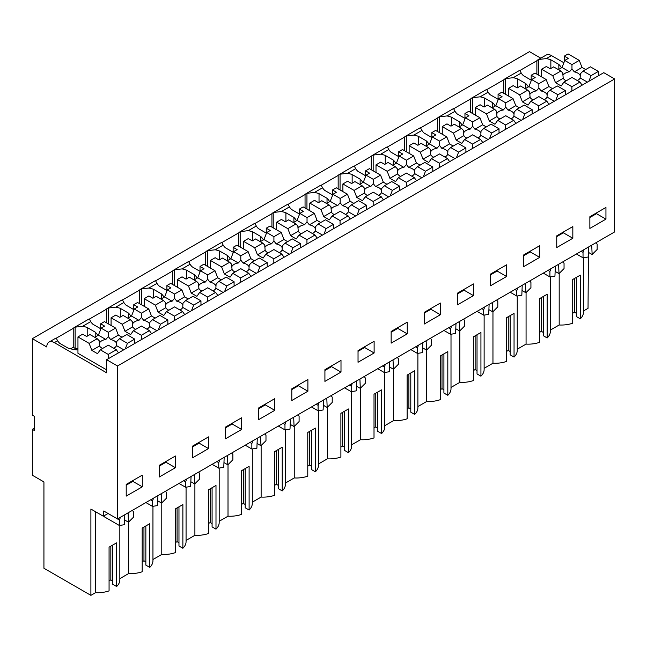 <?xml version="1.0" encoding="UTF-8"?>
<svg xmlns="http://www.w3.org/2000/svg" width="647" height="647" viewBox="0 0 647 647"><rect width="100%" height="100%" fill="white"/><g stroke="black" fill="none" stroke-linecap="round" stroke-linejoin="round"><path stroke-width="0.97" d="M540.787 58.165L529.489 51.647L32.35 338.664L32.35 415.148L34.242 416.239L34.242 430.441L32.35 429.349L34.242 428.257M95.546 511.728L95.546 592.668L90.895 595.353L43.931 568.244L43.931 481.926L32.35 475.238L32.35 429.349M559.186 273.446L559.186 324.988L550.362 330.083M526.068 292.565L526.068 344.107A22.241 12.843 0 0 0 539.598 342.32L539.598 298.615L547.168 294.248L547.168 337.952A22.241 12.843 0 0 0 550.362 331.321L550.362 276.859M547.168 337.952L543.262 335.688L543.262 297.022M543.262 332.412L541.369 331.321L539.598 332.34M526.068 344.107L517.244 349.202M492.957 311.684L492.957 363.226A22.241 12.843 0 0 0 506.48 361.438L506.48 317.734L514.05 313.366L514.05 357.071A22.241 12.843 0 0 0 517.244 350.439L517.244 295.978M514.05 357.071L510.143 354.815L510.143 316.148M510.143 351.531L508.251 350.439L506.48 351.458M492.957 363.226L484.126 368.329M459.839 330.803L459.839 382.345A22.241 12.843 0 0 0 473.361 380.557L473.361 336.852L480.931 332.485L480.931 376.19A22.241 12.843 0 0 0 484.126 369.558L484.126 315.105M480.931 376.19L477.025 373.934L477.025 335.267M477.025 370.658L475.133 369.558L473.361 370.585M459.839 382.345L451.008 387.448M426.721 349.922L426.721 401.472A22.241 12.843 0 0 0 440.243 399.684L440.243 355.979L447.813 351.604L447.813 395.309A22.241 12.843 0 0 0 451.008 388.685L451.008 334.224M447.813 395.309L443.907 393.053L443.907 354.386M443.907 389.777L442.014 388.685L440.243 389.704M426.721 401.472L417.889 406.567M393.602 369.041L393.602 420.59A22.241 12.843 0 0 0 407.133 418.803L407.133 375.098L414.695 370.723L414.695 414.428A22.241 12.843 0 0 0 417.889 407.804L417.889 353.343M414.695 414.428L410.788 412.171L410.788 373.505M410.788 408.896L408.896 407.804L407.133 408.823M393.602 420.59L384.771 425.686M360.484 388.168L360.484 439.709A22.241 12.843 0 0 0 374.015 437.922L374.015 394.217L381.584 389.85L381.584 433.547A22.241 12.843 0 0 0 384.771 426.923L384.771 372.462M381.584 433.547L377.67 431.29L377.67 392.624M377.67 428.015L375.778 426.923L374.015 427.942M360.484 439.709L351.653 444.804M327.366 407.286L327.366 458.828A22.241 12.843 0 0 0 340.896 457.041L340.896 413.336L348.466 408.969L348.466 452.674A22.241 12.843 0 0 0 351.653 446.042L351.653 391.581M348.466 452.674L344.552 450.409L344.552 411.743M344.552 447.134L342.659 446.042L340.896 447.061M327.366 458.828L318.534 463.923M294.248 426.405L294.248 477.947A22.241 12.843 0 0 0 307.778 476.16L307.778 432.455L315.348 428.088L315.348 471.792A22.241 12.843 0 0 0 318.534 465.161L318.534 410.699M315.348 471.792L311.433 469.536L311.433 430.87M311.433 466.252L309.541 465.161L307.778 466.18M294.248 477.947L285.424 483.05M261.129 445.524L261.129 497.066A22.241 12.843 0 0 0 274.66 495.278L274.66 451.574L282.229 447.206L282.229 490.911A22.241 12.843 0 0 0 285.424 484.279L285.424 429.826M282.229 490.911L278.315 488.655L278.315 449.988M278.315 485.379L276.423 484.279L274.66 485.307M261.129 497.066L252.306 502.169M228.011 464.643L228.011 516.193A22.241 12.843 0 0 0 241.541 514.405L241.541 470.701L249.111 466.325L249.111 510.03A22.241 12.843 0 0 0 252.306 503.406L252.306 448.945M249.111 510.03L245.197 507.774L245.197 469.107M245.197 504.498L243.304 503.406L241.541 504.425M228.011 516.193L219.187 521.288M194.893 483.762L194.893 535.312A22.241 12.843 0 0 0 208.423 533.524L208.423 489.819L215.993 485.444L215.993 529.149A22.241 12.843 0 0 0 219.187 522.525L219.187 468.064M215.993 529.149L212.087 526.893L212.087 488.226M212.087 523.617L210.194 522.525L208.423 523.544M194.893 535.312L186.069 540.407M161.782 502.889L161.782 554.43A22.241 12.843 0 0 0 175.305 552.643L175.305 508.938L182.875 504.571L182.875 548.268A22.241 12.843 0 0 0 186.069 541.644L186.069 487.183M182.875 548.268L178.968 546.011L178.968 507.345M178.968 542.736L177.076 541.644L175.305 542.663M161.782 554.43L152.951 559.526M128.664 522.008L128.664 573.549A22.241 12.843 0 0 0 142.186 571.762L142.186 528.057L149.756 523.69L149.756 567.395A22.241 12.843 0 0 0 152.951 560.763L152.951 506.302M149.756 567.395L145.85 565.13L145.85 526.464M145.85 561.855L143.957 560.763L142.186 561.782M128.664 573.549L119.832 578.644M95.546 592.668A22.241 12.843 0 0 0 109.068 590.881L109.068 547.176L116.638 542.809L116.638 586.514A22.241 12.843 0 0 0 119.832 579.882L119.832 525.421M116.638 586.514L112.732 584.257L112.732 545.591M112.732 580.974L110.839 579.882L109.068 580.901M588.463 247.041L588.034 308.336L583.481 310.964M559.186 324.988A22.241 12.843 0 0 0 572.716 323.201L572.716 279.496L580.286 275.129L580.286 318.825A22.241 12.843 0 0 0 583.481 312.202L583.481 257.741M580.286 318.825L576.372 316.569L576.372 277.903M576.372 313.294L574.479 312.202L572.716 313.221M97.802 335.51A24.254 13.999 0 0 0 95.206 332.129L87.199 327.503A24.262 14.008 0 0 0 82.695 326.258L90.726 321.624L89.31 318.955A10.708 6.179 60 0 0 88.453 319.319L74.259 327.511A10.708 6.179 60 0 1 75.117 327.156L75.117 348.393L73.224 347.302L70.58 348.822M89.351 319.092L106.343 309.282A10.708 6.179 60 0 1 107.378 308.393A10.708 6.179 60 0 1 108.235 308.037L115.813 307.139L123.844 302.505L122.429 299.836A10.708 6.179 60 0 0 121.571 300.192L107.378 308.393M122.461 299.973L139.461 290.163A10.708 6.179 60 0 1 140.496 289.274A10.708 6.179 60 0 1 141.353 288.91L148.931 288.02L153.42 285.432L156.954 283.386L155.547 280.717A10.708 6.179 60 0 0 154.69 281.073L140.496 289.274M155.579 280.855L172.579 271.044A10.708 6.179 60 0 1 173.614 270.147A10.708 6.179 60 0 1 174.472 269.791L182.05 268.901L186.538 266.313L190.072 264.267L188.665 261.598A10.708 6.179 60 0 0 187.808 261.954L173.614 270.147M188.698 261.736L205.697 251.918A10.708 6.179 60 0 1 206.733 251.028A10.708 6.179 60 0 1 207.59 250.672L215.168 249.782L223.191 245.148L221.784 242.479A10.708 6.179 60 0 0 220.926 242.835L206.733 251.028M221.816 242.617L238.816 232.799A10.708 6.179 60 0 1 239.851 231.909A10.708 6.179 60 0 1 240.708 231.553L248.286 230.655L256.309 226.029L254.902 223.361A10.708 6.179 60 0 0 254.045 223.716L239.851 231.909M254.934 223.49L271.934 213.68A10.708 6.179 60 0 1 272.969 212.79A10.708 6.179 60 0 1 273.827 212.434L281.405 211.537L289.427 206.903L288.02 204.234A10.708 6.179 60 0 0 287.163 204.598L272.969 212.79M288.052 204.371L305.052 194.561A10.708 6.179 60 0 1 306.08 193.671A10.708 6.179 60 0 1 306.945 193.316L314.523 192.418L322.546 187.784L321.138 185.115A10.708 6.179 60 0 0 320.273 185.471L306.08 193.671M321.171 185.252L338.163 175.442A10.708 6.179 60 0 1 339.198 174.553A10.708 6.179 60 0 1 340.055 174.189L347.641 173.299L355.664 168.665L354.249 165.996A10.708 6.179 60 0 0 353.391 166.352L339.198 174.553M354.289 166.133L371.281 156.323A10.708 6.179 60 0 1 372.316 155.426A10.708 6.179 60 0 1 373.173 155.07L380.751 154.18L385.24 151.592L388.782 149.546L387.367 146.877A10.708 6.179 60 0 0 386.51 147.233L372.316 155.426M387.407 147.015L404.399 137.196A10.708 6.179 60 0 1 405.434 136.307A10.708 6.179 60 0 1 406.292 135.951L413.87 135.061L421.901 130.427L420.485 127.758A10.708 6.179 60 0 0 419.628 128.114L405.434 136.307M420.526 127.896L437.518 118.078A10.708 6.179 60 0 1 438.553 117.188A10.708 6.179 60 0 1 439.41 116.832L446.988 115.934L455.011 111.308L453.604 108.639A10.708 6.179 60 0 0 452.746 108.995L438.553 117.188M453.636 108.769L470.636 98.959A10.708 6.179 60 0 1 471.671 98.069A10.708 6.179 60 0 1 472.528 97.713L480.106 96.815L484.595 94.227L488.129 92.181L486.722 89.512A10.708 6.179 60 0 0 485.865 89.876L471.671 98.069M486.754 89.65L503.754 79.84A10.708 6.179 60 0 1 504.789 78.95A10.708 6.179 60 0 1 505.647 78.594L513.225 77.697L517.713 75.109L521.247 73.062L519.84 70.394A10.708 6.179 60 0 0 518.983 70.749L504.789 78.95M519.873 70.531L536.873 60.721A10.708 6.179 60 0 1 537.908 59.831A10.708 6.179 60 0 1 538.765 59.467L538.765 75.246M561.45 67.83A24.254 13.999 0 0 0 558.846 64.441L550.848 59.823A24.262 14.008 0 0 0 546.343 58.578L538.765 59.467M537.908 59.831L546.141 55.076A10.708 6.179 60 0 1 551.487 55.602L563.877 62.759M32.35 338.664L46.778 346.994A10.708 6.179 60 0 1 48.994 342.093A10.708 6.179 60 0 1 54.348 342.627L57.607 340.751L56.192 338.082A10.708 6.179 60 0 0 55.335 338.438L48.994 342.093M56.232 338.211L73.224 328.401A10.708 6.179 60 0 1 74.259 327.511M82.695 326.258L75.117 327.156M521.247 73.062A24.262 14.008 0 0 0 523.407 75.667L531.195 80.163M528.332 86.949A24.254 13.999 0 0 0 525.736 83.56L517.729 78.942A24.262 14.008 0 0 0 513.225 77.697M488.129 92.181A24.262 14.008 0 0 0 490.289 94.785L498.077 99.282M495.214 106.068A24.254 13.999 0 0 0 492.618 102.687L484.611 98.061A24.262 14.008 0 0 0 480.106 96.815M455.011 111.308A24.262 14.008 0 0 0 457.17 113.904L464.958 118.401M462.095 125.186A24.254 13.999 0 0 0 459.499 121.806L451.493 117.18A24.262 14.008 0 0 0 446.988 115.934M421.901 130.427A24.262 14.008 0 0 0 424.052 133.023L431.84 137.52M428.977 144.305A24.254 13.999 0 0 0 426.381 140.925L418.374 136.307A24.262 14.008 0 0 0 413.87 135.061M388.782 149.546A24.262 14.008 0 0 0 390.934 152.142L398.722 156.639M395.859 163.432A24.254 13.999 0 0 0 393.263 160.044L385.264 155.426A24.262 14.008 0 0 0 380.751 154.18M355.664 168.665A24.262 14.008 0 0 0 357.823 171.269L365.604 175.766M362.749 182.551A24.254 13.999 0 0 0 360.144 179.162L352.146 174.544A24.262 14.008 0 0 0 347.641 173.299M322.546 187.784A24.262 14.008 0 0 0 324.705 190.388L332.485 194.884M329.63 201.67A24.254 13.999 0 0 0 327.026 198.281L319.028 193.663A24.262 14.008 0 0 0 314.523 192.418M289.427 206.903A24.262 14.008 0 0 0 291.587 209.507L299.375 214.003M296.512 220.789A24.254 13.999 0 0 0 293.908 217.408L285.909 212.782A24.262 14.008 0 0 0 281.405 211.537M256.309 226.029A24.262 14.008 0 0 0 258.468 228.626L266.257 233.122M263.394 239.908A24.254 13.999 0 0 0 260.79 236.527L252.791 231.901A24.262 14.008 0 0 0 248.286 230.655M223.191 245.148A24.262 14.008 0 0 0 225.35 247.744L233.138 252.241M230.275 259.026A24.254 13.999 0 0 0 227.671 255.646L219.673 251.028A24.262 14.008 0 0 0 215.168 249.782M190.072 264.267A24.262 14.008 0 0 0 192.232 266.863L200.02 271.36M197.157 278.153A24.254 13.999 0 0 0 194.561 274.765L186.554 270.147A24.262 14.008 0 0 0 182.05 268.901M156.954 283.386A24.262 14.008 0 0 0 159.113 285.99L166.902 290.487M164.039 297.272A24.254 13.999 0 0 0 161.443 293.884L153.436 289.266A24.262 14.008 0 0 0 148.931 288.02M123.844 302.505A24.262 14.008 0 0 0 125.995 305.109L133.783 309.606M130.92 316.391A24.254 13.999 0 0 0 128.324 313.002L120.318 308.384A24.262 14.008 0 0 0 115.813 307.139M90.726 321.624A24.262 14.008 0 0 0 92.877 324.228L100.665 328.725M122.04 337.241L118.361 335.114L115.627 328.078L104.45 321.624L100.665 323.807L104.644 326.104L101.126 328.126L98.393 335.17L105.841 339.465A8.807 5.079 0 0 0 101.725 340.807A8.807 5.079 0 0 0 99.775 342.522L99.161 340.686L97.187 338.721L89.99 334.564L86.666 336.48L82.687 334.184L77.955 336.917L77.955 353.302L106.626 369.858M57.607 340.751A24.262 14.008 0 0 0 59.767 343.347L67.765 347.965A24.254 13.999 0 0 0 77.955 349.962M614.65 78.958L117.511 365.984L117.511 518.943L614.65 231.925L614.65 78.958L603.772 72.674L106.626 359.7L106.626 372.809L54.348 342.627M117.511 365.984L106.626 359.7M605.948 219.139L605.948 207.444L589.862 216.737L589.862 228.423L605.948 219.139L596.485 213.68L589.862 217.497M274.773 410.344L258.687 419.628L258.687 407.933L274.773 398.649L274.773 410.344L265.31 404.876L258.687 408.702M291.805 388.815L307.891 379.53L307.891 391.217L291.805 400.509L291.805 388.815M208.536 448.581L192.45 457.866L192.45 446.179L208.536 436.887L208.536 448.581L199.074 443.122L192.45 446.94M225.568 427.06L241.655 417.768L241.655 429.462L225.568 438.747L225.568 427.06M490.507 274.093L490.507 285.788L506.593 276.495L506.593 264.809L490.507 274.093M473.475 295.622L473.475 283.928L457.389 293.212L457.389 304.907L473.475 295.622L464.012 290.155L457.389 293.981M556.743 235.856L556.743 247.542L572.83 238.258L572.83 226.571L556.743 235.856M523.625 254.975L523.625 266.669L539.711 257.377L539.711 245.69L523.625 254.975M374.12 352.979L374.12 341.292L358.034 350.577L358.034 362.263L374.12 352.979L364.657 347.52L358.034 351.345M324.915 369.696L324.915 381.39L341.001 372.098L341.001 360.411L324.915 369.696M440.356 314.741L440.356 303.047L424.27 312.339L424.27 324.026L440.356 314.741L430.894 309.274L424.27 313.099M391.152 331.458L391.152 343.145L407.238 333.86L407.238 322.166L391.152 331.458M159.332 465.298L159.332 476.985L175.418 467.7L175.418 456.014L159.332 465.298M126.214 484.417L126.214 496.112L142.3 486.819L142.3 475.133L126.214 484.417M117.511 518.943L103.738 510.993L103.326 516.217L108.057 513.492L119.388 520.042L120.471 517.236M106.343 309.282L106.343 322.716M108.235 323.807L108.235 308.037M139.461 290.163L139.461 303.597M141.353 304.688L141.353 288.91M172.579 271.044L172.579 284.47M174.472 285.57L174.472 269.791M205.697 251.918L205.697 265.351M207.59 266.443L207.59 250.672M238.816 232.799L238.816 246.232M240.708 247.324L240.708 231.553M271.934 213.68L271.934 227.113M273.827 228.205L273.827 212.434M305.052 194.561L305.052 207.994M306.945 209.086L306.945 193.316M338.163 175.442L338.163 188.875M340.055 189.967L340.055 174.189M371.281 156.323L371.281 169.749M373.173 170.848L373.173 155.07M404.399 137.196L404.399 150.63M406.292 151.721L406.292 135.951M437.518 118.078L437.518 131.511M439.41 132.603L439.41 116.832M470.636 98.959L470.636 112.392M472.528 113.484L472.528 97.713M503.754 79.84L503.754 93.273M505.647 94.365L505.647 78.594M536.873 60.721L536.873 74.154M73.224 328.401L73.224 347.302M596.073 242.649L597.157 244.202L597.157 249.483L592.126 254.506L591.73 245.156M588.252 252.273L592.126 254.506M584.12 249.548L583.028 252.354L581.143 251.271M132.425 510.329L133.517 511.882L133.517 517.163L128.478 522.186L128.09 512.836M124.604 519.953L128.478 522.186M165.543 491.21L166.635 492.763L166.635 498.044L161.596 503.067L161.2 493.718M157.722 500.835L161.596 503.067M153.59 498.109L152.506 500.915L150.614 499.832M198.661 472.092L199.753 473.644L199.753 478.926L194.715 483.948L194.318 474.599M190.841 481.716L194.715 483.948M186.708 478.99L185.624 481.797L183.732 480.713M231.78 452.973L232.871 454.526L232.871 459.807L227.833 464.829L227.437 455.48M223.959 462.589L227.833 464.829M219.826 459.871L218.743 462.678L216.85 461.586M264.898 433.854L265.982 435.399L265.982 440.68L260.951 445.71L260.555 436.353M257.077 443.47L260.951 445.71M252.945 440.753L251.853 443.559L249.968 442.467M298.016 414.727L299.1 416.28L299.1 421.561L294.07 426.591L293.673 417.234M290.196 424.351L294.07 426.591M286.063 421.634L284.971 424.44L283.087 423.348M331.135 395.608L332.218 397.161L332.218 402.442L327.18 407.464L326.792 398.115M323.314 405.232L327.18 407.464M319.181 402.515L318.089 405.321L316.205 404.229M364.253 376.489L365.337 378.042L365.337 383.323L360.298 388.346L359.91 378.996M356.432 386.113L360.298 388.346M352.3 383.388L351.208 386.194L349.323 385.111M397.371 357.37L398.455 358.923L398.455 364.204L393.416 369.227L393.028 359.878M389.551 366.995L393.416 369.227M385.41 364.269L384.326 367.075L382.442 365.992M430.481 338.252L431.573 339.796L431.573 345.086L426.535 350.108L426.147 340.759M422.661 347.868L426.535 350.108M418.528 345.15L417.444 347.957L415.56 346.865M463.6 319.125L464.692 320.677L464.692 325.959L459.653 330.989L459.257 321.632M455.779 328.749L459.653 330.989M451.646 326.031L450.563 328.838L448.67 327.746M496.718 300.006L497.81 301.559L497.81 306.84L492.771 311.87L492.375 302.513M488.897 309.63L492.771 311.87M484.765 306.913L483.681 309.719L481.789 308.627M529.836 280.887L530.928 282.44L530.928 287.721L525.89 292.743L525.493 283.394M522.016 290.511L525.89 292.743M517.883 287.794L516.799 290.6L514.907 289.508M562.955 261.768L564.047 263.321L564.047 268.602L559.008 273.624L558.612 264.275M555.134 271.392L559.008 273.624M551.001 268.667L549.918 271.473L548.025 270.389M142.3 486.819L132.837 481.36L126.214 485.185M132.837 481.36L132.837 480.592M175.418 467.7L165.955 462.241L159.332 466.066M165.955 462.241L165.955 461.473M407.238 333.86L397.776 328.401L391.152 332.218M397.776 328.401L397.776 327.633M430.894 309.274L430.894 308.514M341.001 372.098L331.539 366.639L324.915 370.464M331.539 366.639L331.539 365.87M364.657 347.52L364.657 346.752M539.711 257.377L530.249 251.918L523.625 255.743M530.249 251.918L530.249 251.149M572.83 238.258L563.367 232.799L556.743 236.624M563.367 232.799L563.367 232.03M464.012 290.155L464.012 289.395M506.593 276.495L497.131 271.036L490.507 274.862M497.131 271.036L497.131 270.268M241.655 429.462L232.192 423.995L225.568 427.821M232.192 423.995L232.192 423.235M199.074 443.122L199.074 442.354M307.891 391.217L298.429 385.758L291.805 389.583M298.429 385.758L298.429 384.989M265.31 404.876L265.31 404.116M596.485 213.68L596.485 212.912M549.918 271.473L549.918 276.932L543.302 273.115M555.344 266.16L554.94 276.14L549.918 276.932M516.799 290.6L516.799 296.051L510.184 292.234M522.226 285.287L521.83 295.258L516.799 296.051M483.681 309.719L483.681 315.17L477.065 311.353M489.108 304.405L488.711 314.377L483.681 315.17M450.563 328.838L450.563 334.289L443.947 330.471M455.989 323.524L455.593 333.504L450.563 334.289M417.444 347.957L417.444 353.416L410.837 349.598M422.871 342.643L422.475 352.623L417.444 353.416M384.326 367.075L384.326 372.535L377.719 368.717M389.753 361.762L389.357 371.742L384.326 372.535M351.208 386.194L351.208 391.653L344.6 387.836M356.634 380.881L356.238 390.861L351.208 391.653M318.089 405.321L318.089 410.772L311.482 406.955M323.524 400.008L323.12 409.98L318.089 410.772M284.971 424.44L284.971 429.891L278.364 426.074M290.406 419.127L290.002 429.107L284.971 429.891M251.853 443.559L251.853 449.01L245.245 445.193M257.288 438.245L256.883 448.225L251.853 449.01M218.743 462.678L218.743 468.137L212.127 464.32M224.169 457.364L223.773 467.344L218.743 468.137M185.624 481.797L185.624 487.256L179.009 483.438M191.051 476.483L190.655 486.463L185.624 487.256M152.506 500.915L152.506 506.375L145.89 502.557M157.933 495.602L157.536 505.582L152.506 506.375M119.388 520.042L119.388 525.493L104.579 516.945L104.579 515.497M124.814 514.729L124.418 524.701L119.388 525.493M583.028 252.354L583.028 257.813L576.42 253.996M588.058 257.021L583.028 257.813M77.955 348.523A24.262 14.008 0 0 0 75.117 348.393M90.895 595.353L90.895 509.043L103.326 516.217M95.206 337.014L95.206 332.129M87.199 336.165L87.199 327.503M128.324 317.887L128.324 313.002M120.318 317.046L120.318 308.384M161.443 298.768L161.443 293.884M153.436 297.927L153.436 289.266M194.561 279.65L194.561 274.765M186.554 278.808L186.554 270.147M227.671 260.531L227.671 255.646M219.673 259.69L219.673 251.028M260.79 241.412L260.79 236.527M252.791 240.571L252.791 231.901M293.908 222.293L293.908 217.408M285.909 221.444L285.909 212.782M327.026 203.166L327.026 198.281M319.028 202.325L319.028 193.663M360.144 184.047L360.144 179.162M352.146 183.206L352.146 174.544M393.263 164.928L393.263 160.044M385.264 164.087L385.264 155.426M426.381 145.81L426.381 140.925M418.374 144.968L418.374 136.307M459.499 126.691L459.499 121.806M451.493 125.85L451.493 117.18M492.618 107.572L492.618 102.687M484.611 106.723L484.611 98.061M525.736 88.445L525.736 83.56M517.729 87.604L517.729 78.942M558.846 69.326L558.846 64.441M550.848 68.485L550.848 59.823M541.369 331.321L541.369 297.935M508.251 350.439L508.251 317.054M475.133 369.558L475.133 336.173M442.014 388.685L442.014 355.292M408.896 407.804L408.896 374.411M375.778 426.923L375.778 393.53M342.659 446.042L342.659 412.657M309.541 465.161L309.541 431.775M276.423 484.279L276.423 450.894M243.304 503.406L243.304 470.013M210.194 522.525L210.194 489.132M177.076 541.644L177.076 508.251M143.957 560.763L143.957 527.378M110.839 579.882L110.839 546.497M574.479 312.202L574.479 278.808M585.681 69.552L582.009 67.434L579.275 60.389L568.098 53.936L564.313 56.127L568.284 58.416L564.774 60.446L562.041 67.49L569.481 71.785A8.807 5.079 0 0 0 565.373 73.127A8.807 5.079 0 0 0 563.416 74.834L562.801 73.006L560.836 71.041L552.781 75.691L541.604 69.237L541.604 76.88M562.041 67.49L558.361 69.609M569.481 71.785L571.972 68.897L571.972 64.603L564.774 60.446M560.836 71.041L553.63 66.876L550.306 68.8L546.335 66.504L541.604 69.237M577.342 80.568A8.807 5.079 0 0 0 577.82 80.309A8.807 5.079 0 0 0 580.141 77.939L587.395 82.129M562.793 73.588L563.222 78.279A8.807 5.079 0 0 0 566.271 80.762M571.972 68.897L574.301 71.882A8.807 5.079 0 0 1 579.979 75.157L580.399 74.454M583.117 71.041L591.075 75.634L598.378 71.421L590.412 66.827L583.117 71.041L580.391 73.758L580.141 77.939M582.009 67.434L574.301 71.882M579.275 60.389L571.972 64.603M564.313 61.635L564.313 56.127M563.222 78.279L555.514 82.727L552.781 75.691M563.917 82.12L571.883 86.714L579.938 82.064L571.972 77.47L563.917 82.12L561.192 86.002L555.514 82.727M579.938 82.064L582.122 85.178M591.075 75.634L588.891 81.263M598.378 71.421L598.378 75.788M571.883 86.714L571.883 91.09M552.562 88.671L548.891 86.552L546.157 79.508L534.98 73.062L531.195 75.246L535.166 77.535L531.656 79.565L528.923 86.609L536.371 90.904A8.807 5.079 0 0 0 532.255 92.246A8.807 5.079 0 0 0 530.297 93.961L529.683 92.125L527.717 90.159L519.662 94.81L508.485 88.356L508.485 96.007M528.923 86.609L525.243 88.728M536.371 90.904L538.862 88.024L538.862 83.722L531.656 79.565M527.717 90.159L520.511 86.002L517.188 87.919L513.217 85.622L508.485 88.356M544.224 99.687A8.807 5.079 0 0 0 544.701 99.436A8.807 5.079 0 0 0 547.022 97.058L554.285 101.247M529.675 92.715L530.103 97.398A8.807 5.079 0 0 0 533.152 99.881M538.862 88.024L541.183 91.001A8.807 5.079 0 0 1 546.861 94.276L547.281 93.508M549.999 90.159L557.957 94.753L565.26 90.54L557.293 85.946L549.999 90.159L547.273 92.877L547.022 97.058M548.891 86.552L541.183 91.001M546.157 79.508L538.862 83.722M531.195 80.754L531.195 75.246M530.103 97.398L522.396 101.846L519.662 94.81M530.807 101.239L538.765 105.833L546.82 101.183L538.862 96.589L530.807 101.239L528.073 105.129L522.396 101.846M546.82 101.183L549.004 104.296M557.957 94.753L555.773 100.382M565.26 90.54L565.26 94.907M538.765 105.833L538.765 110.208M519.452 107.798L515.772 105.671L513.039 98.635L501.862 92.181L498.077 94.365L502.048 96.662L498.538 98.684L495.804 105.728L503.253 110.022A8.807 5.079 0 0 0 499.136 111.365A8.807 5.079 0 0 0 497.187 113.079L496.564 111.244L494.599 109.278L486.544 113.929L475.367 107.475L475.367 115.126M495.804 105.728L492.124 107.847M503.253 110.022L505.744 107.143L505.744 102.849L498.538 98.684M494.599 109.278L487.393 105.121L484.069 107.038L480.098 104.741L475.367 107.475M511.114 118.805A8.807 5.079 0 0 0 511.591 118.555A8.807 5.079 0 0 0 513.912 116.177L521.167 120.366M496.556 111.834L496.985 116.517A8.807 5.079 0 0 0 500.034 119.008M505.744 107.143L508.065 110.119A8.807 5.079 0 0 1 513.742 113.403L514.163 112.691M516.88 109.278L524.838 113.872L532.141 109.658L524.183 105.065L516.88 109.278L514.155 112.004L513.912 116.177M515.772 105.671L508.065 110.119M513.039 98.635L505.744 102.849M498.077 99.873L498.077 94.365M496.985 116.517L489.278 120.965L486.544 113.929M497.689 120.358L505.647 124.96L513.702 120.302L505.744 115.708L497.689 120.358L494.955 124.248L489.278 120.965M513.702 120.302L515.885 123.415M524.838 113.872L522.655 119.509M532.141 109.658L532.141 114.034M505.647 124.96L505.647 129.327M486.334 126.917L482.654 124.79L479.92 117.754L468.743 111.3L464.958 113.484L468.929 115.781L465.419 117.811L462.686 124.847L470.134 129.141A8.807 5.079 0 0 0 466.018 130.484A8.807 5.079 0 0 0 464.069 132.198L463.446 130.362L461.481 128.397L453.426 133.047L442.249 126.594L442.249 134.244M462.686 124.847L459.014 126.974M470.134 129.141L472.625 126.262L472.625 121.968L465.419 117.811M461.481 128.397L454.283 124.24L450.959 126.157L446.98 123.86L442.249 126.594M477.996 137.932A8.807 5.079 0 0 0 478.473 137.674A8.807 5.079 0 0 0 480.794 135.296L488.048 139.485M463.438 130.953L463.867 135.635A8.807 5.079 0 0 0 466.916 138.126M472.625 126.262L474.947 129.238A8.807 5.079 0 0 1 480.624 132.522L481.044 131.81M483.762 128.397L491.728 132.991L499.023 128.777L491.065 124.184L483.762 128.397L481.036 131.123L480.794 135.296M482.654 124.79L474.947 129.238M479.92 117.754L472.625 121.968M464.958 118.991L464.958 113.484M463.867 135.635L456.159 140.092L453.426 133.047M464.57 139.477L472.528 144.079L480.584 139.428L472.625 134.827L464.57 139.477L461.837 143.367L456.159 140.092M480.584 139.428L482.767 142.534M491.728 132.991L489.536 138.628M499.023 128.777L499.023 133.153M472.528 144.079L472.528 148.446M453.215 146.036L449.536 143.909L446.802 136.873L435.625 130.419L431.84 132.603L435.819 134.9L432.301 136.929L429.568 143.966L437.016 148.268A8.807 5.079 0 0 0 432.9 149.603A8.807 5.079 0 0 0 430.951 151.317L430.328 149.481L428.363 147.516L420.307 152.166L409.13 145.712L409.13 153.363M429.568 143.966L425.896 146.093M437.016 148.268L439.507 145.381L439.507 141.086L432.301 136.929M428.363 147.516L421.165 143.359L417.841 145.276L413.862 142.987L409.13 145.712M444.877 157.051A8.807 5.079 0 0 0 445.354 156.792A8.807 5.079 0 0 0 447.675 154.423L454.93 158.604M430.32 150.072L430.748 154.762A8.807 5.079 0 0 0 433.797 157.245M439.507 145.381L441.828 148.365A8.807 5.079 0 0 1 447.506 151.641L447.934 150.929M450.644 147.516L458.61 152.118L465.905 147.904L457.947 143.302L450.644 147.516L447.926 150.241L447.675 154.423M449.536 143.909L441.828 148.365M446.802 136.873L439.507 141.086M431.84 138.118L431.84 132.603M430.748 154.762L423.041 159.211L420.307 152.166M431.452 158.604L439.41 163.198L447.465 158.547L439.507 153.954L431.452 158.604L428.718 162.486L423.041 159.211M447.465 158.547L449.649 161.653M458.61 152.118L456.418 157.747M465.905 147.904L465.905 152.271M439.41 163.198L439.41 167.565M420.097 165.155L416.417 163.036L413.684 155.992L402.507 149.538L398.722 151.721L402.701 154.018L399.183 156.048L396.449 163.084L403.898 167.387A8.807 5.079 0 0 0 399.781 168.73A8.807 5.079 0 0 0 397.832 170.436L397.218 168.608L395.244 166.635L387.189 171.285L376.012 164.839L376.012 172.482M396.449 163.084L392.778 165.211M403.898 167.387L406.389 164.5L406.389 160.205L399.183 156.048M395.244 166.635L388.046 162.478L384.722 164.395L380.743 162.106L376.012 164.839M411.759 176.17A8.807 5.079 0 0 0 412.236 175.911A8.807 5.079 0 0 0 414.557 173.542L421.812 177.731M397.209 169.19L397.63 173.881A8.807 5.079 0 0 0 400.679 176.364M406.389 164.5L408.71 167.484A8.807 5.079 0 0 1 414.387 170.759L414.816 170.056M417.525 166.635L425.491 171.237L432.786 167.023L424.828 162.421L417.525 166.635L414.808 169.36L414.557 173.542M416.417 163.036L408.71 167.484M413.684 155.992L406.389 160.205M398.722 157.237L398.722 151.721M397.63 173.881L389.923 178.329L387.189 171.285M398.334 177.723L406.292 182.317L414.347 177.666L406.389 173.072L398.334 177.723L395.6 181.605L389.923 178.329M414.347 177.666L416.531 180.772M425.491 171.237L423.308 176.866M432.786 167.023L432.786 171.39M406.292 182.317L406.292 186.684M386.979 184.274L383.299 182.155L380.565 175.111L369.388 168.657L365.604 170.848L369.583 173.137L366.065 175.167L363.339 182.211L370.78 186.506A8.807 5.079 0 0 0 366.671 187.848A8.807 5.079 0 0 0 364.714 189.563L364.099 187.727L362.134 185.762L354.079 190.412L342.894 183.958L342.894 191.601M363.339 182.211L359.659 184.33M370.78 186.506L373.27 183.619L373.27 179.324L366.065 175.167M362.134 185.762L354.928 181.597L351.604 183.522L347.625 181.225L342.894 183.958M378.641 195.289A8.807 5.079 0 0 0 379.118 195.03A8.807 5.079 0 0 0 381.439 192.66L388.693 196.85M364.091 188.317L364.512 193A8.807 5.079 0 0 0 367.561 195.483M373.27 183.619L375.592 186.603A8.807 5.079 0 0 1 381.269 189.878L381.698 189.175M384.415 185.762L392.373 190.355L399.668 186.142L391.71 181.548L384.415 185.762L381.69 188.479L381.439 192.66M383.299 182.155L375.592 186.603M380.565 175.111L373.27 179.324M365.604 176.356L365.604 170.848M364.512 193L356.804 197.448L354.079 190.412M365.215 196.842L373.173 201.435L381.229 196.785L373.27 192.191L365.215 196.842L362.482 200.724L356.804 197.448M381.229 196.785L383.42 199.899M392.373 190.355L390.19 195.984M399.668 186.142L399.668 190.509M373.173 201.435L373.173 205.811M353.86 203.393L350.181 201.274L347.455 194.229L336.27 187.784L332.485 189.967L336.464 192.256L332.946 194.286L330.221 201.33L337.661 205.625A8.807 5.079 0 0 0 333.553 206.967A8.807 5.079 0 0 0 331.596 208.682L330.981 206.846L329.016 204.881L320.961 209.531L309.784 203.077L309.784 210.728M330.221 201.33L326.541 203.449M337.661 205.625L340.152 202.746L340.152 198.443L332.946 194.286M329.016 204.881L321.81 200.724L318.486 202.64L314.515 200.344L309.784 203.077M345.522 214.408A8.807 5.079 0 0 0 345.999 214.157A8.807 5.079 0 0 0 348.321 211.779L355.575 215.969M330.973 207.436L331.393 212.119A8.807 5.079 0 0 0 334.442 214.61M340.152 202.746L342.473 205.722A8.807 5.079 0 0 1 348.151 208.997L348.579 208.229M351.297 204.881L359.255 209.474L366.55 205.261L358.592 200.667L351.297 204.881L348.571 207.598L348.321 211.779M350.181 201.274L342.473 205.722M347.455 194.229L340.152 198.443M332.485 195.475L332.485 189.967M331.393 212.119L323.686 216.567L320.961 209.531M332.097 215.961L340.055 220.554L348.11 215.904L340.152 211.31L332.097 215.961L329.363 219.851L323.686 216.567M348.11 215.904L350.302 219.018M359.255 209.474L357.071 215.103M366.55 205.261L366.55 209.628M340.055 220.554L340.055 224.93M320.742 222.519L317.062 220.392L314.337 213.356L303.16 206.903L299.375 209.086L303.346 211.383L299.836 213.405L297.102 220.449L304.543 224.744A8.807 5.079 0 0 0 300.434 226.086A8.807 5.079 0 0 0 298.477 227.801L297.863 225.965L295.897 223.999L287.842 228.65L276.665 222.196L276.665 229.847M297.102 220.449L293.423 222.568M304.543 224.744L307.034 221.864L307.034 217.57L299.836 213.405M295.897 223.999L288.691 219.843L285.367 221.759L281.396 219.462L276.665 222.196M312.404 233.527A8.807 5.079 0 0 0 312.881 233.276A8.807 5.079 0 0 0 315.202 230.898L322.457 235.087M297.855 226.555L298.275 231.238A8.807 5.079 0 0 0 301.324 233.729M307.034 221.864L309.363 224.841A8.807 5.079 0 0 1 315.032 228.124L315.461 227.412M318.178 223.999L326.137 228.593L333.431 224.38L325.473 219.786L318.178 223.999L315.453 226.725L315.202 230.898M317.062 220.392L309.363 224.841M314.337 213.356L307.034 217.57M299.375 214.594L299.375 209.086M298.275 231.238L290.576 235.686L287.842 228.65M298.979 235.079L306.945 239.681L315 235.023L307.034 230.429L298.979 235.079L296.245 238.969L290.576 235.686M315 235.023L317.184 238.136M326.137 228.593L323.953 234.23M333.431 224.38L333.431 228.755M306.945 239.681L306.945 244.048M287.624 241.638L283.952 239.511L281.219 232.475L270.042 226.021L266.257 228.205L270.228 230.502L266.718 232.532L263.984 239.568L271.425 243.862A8.807 5.079 0 0 0 267.316 245.205A8.807 5.079 0 0 0 265.359 246.919L264.744 245.084L262.779 243.118L254.724 247.769L243.547 241.315L243.547 248.966M263.984 239.568L260.304 241.695M271.425 243.862L273.916 240.983L273.916 236.689L266.718 232.532M262.779 243.118L255.573 238.961L252.249 240.878L248.278 238.581L243.547 241.315M279.286 252.653L279.763 252.395A8.807 5.079 0 0 0 282.084 250.017L289.338 254.206M264.736 245.674L265.165 250.357A8.807 5.079 0 0 0 268.214 252.848M273.916 240.983L276.245 243.959A8.807 5.079 0 0 1 281.922 247.243L282.343 246.531M285.06 243.118L293.018 247.712L300.321 243.498L292.355 238.905L285.06 243.118L282.335 245.844L282.084 250.017M283.952 239.511L276.245 243.959M281.219 232.475L273.916 236.689M266.257 233.713L266.257 228.205M265.165 250.357L257.457 254.813L254.724 247.769M265.86 254.198L273.827 258.8L281.882 254.15L273.916 249.548L265.86 254.198L263.135 258.088L257.457 254.813M281.882 254.15L284.065 257.255M293.018 247.712L290.835 253.349M300.321 243.498L300.321 247.874M273.827 258.8L273.827 263.167M254.506 260.757L250.834 258.63L248.1 251.594L236.923 245.14L233.138 247.324L237.109 249.621L233.599 251.651L230.866 258.687L238.306 262.989A8.807 5.079 0 0 0 234.198 264.324A8.807 5.079 0 0 0 232.241 266.038L231.626 264.202L229.661 262.237L221.606 266.887L210.429 260.434L210.429 268.084M230.866 258.687L227.186 260.814M238.306 262.989L240.797 260.102L240.797 255.808L233.599 251.651M229.661 262.237L222.455 258.08L219.131 259.997L215.16 257.708L210.429 260.434M246.167 271.772A8.807 5.079 0 0 0 246.644 271.514A8.807 5.079 0 0 0 248.966 269.144L256.228 273.325M231.618 264.793L232.047 269.484A8.807 5.079 0 0 0 235.096 271.966M240.797 260.102L243.126 263.086A8.807 5.079 0 0 1 248.804 266.362L249.224 265.65M251.942 262.237L259.9 266.839L267.203 262.625L259.237 258.024L251.942 262.237L249.216 264.963L248.966 269.144M250.834 258.63L243.126 263.086M248.1 251.594L240.797 255.808M233.138 252.84L233.138 247.324M232.047 269.484L224.339 273.932L221.606 266.887M232.742 273.325L240.708 277.919L248.763 273.269L240.797 268.675L232.742 273.325L230.017 277.207L224.339 273.932M248.763 273.269L250.947 276.374M259.9 266.839L257.716 272.468M267.203 262.625L267.203 266.993M240.708 277.919L240.708 282.286M221.387 279.876L217.715 277.757L214.982 270.713L203.805 264.259L200.02 266.443L203.991 268.74L200.481 270.769L197.747 277.806L205.196 282.108A8.807 5.079 0 0 0 201.08 283.451A8.807 5.079 0 0 0 199.13 285.157L198.508 283.329L196.542 281.356L188.487 286.006L177.31 279.561L177.31 287.203M197.747 277.806L194.068 279.933M205.196 282.108L207.687 279.221L207.687 274.926L200.481 270.769M196.542 281.356L189.336 277.199L186.012 279.116L182.042 276.827L177.31 279.561M213.049 290.891A8.807 5.079 0 0 0 213.526 290.632A8.807 5.079 0 0 0 215.855 288.263L223.11 292.452M198.5 283.912L198.928 288.602A8.807 5.079 0 0 0 201.977 291.085M207.687 279.221L210.008 282.205A8.807 5.079 0 0 1 215.686 285.481L216.106 284.777M218.823 281.356L226.782 285.958L234.085 281.744L226.118 277.142L218.823 281.356L216.098 284.082L215.855 288.263M217.715 277.757L210.008 282.205M214.982 270.713L207.687 274.926M200.02 271.958L200.02 266.443M198.928 288.602L191.221 293.051L188.487 286.006M199.632 292.444L207.59 297.038L215.645 292.387L207.687 287.794L199.632 292.444L196.898 296.326L191.221 293.051M215.645 292.387L217.829 295.493M226.782 285.958L224.598 291.587M234.085 281.744L234.085 286.111M207.59 297.038L207.59 301.405M188.277 298.995L184.597 296.876L181.864 289.832L170.687 283.378L166.902 285.57L170.873 287.858L167.363 289.888L164.629 296.933L172.078 301.227A8.807 5.079 0 0 0 167.961 302.57A8.807 5.079 0 0 0 166.012 304.284L165.389 302.448L163.424 300.483L155.369 305.133L144.192 298.679L144.192 306.322M164.629 296.933L160.949 299.051M172.078 301.227L174.569 298.34L174.569 294.045L167.363 289.888M163.424 300.483L156.218 296.318L152.894 298.243L148.923 295.946L144.192 298.679M179.939 310.01A8.807 5.079 0 0 0 180.416 309.759A8.807 5.079 0 0 0 182.737 307.382L189.992 311.571M165.381 303.039L165.81 307.721A8.807 5.079 0 0 0 168.859 310.204M174.569 298.34L176.89 301.324A8.807 5.079 0 0 1 182.567 304.6L182.988 303.896M185.705 300.483L193.663 305.077L200.966 300.863L193.008 296.269L185.705 300.483L182.98 303.2L182.737 307.382M184.597 296.876L176.89 301.324M181.864 289.832L174.569 294.045M166.902 291.077L166.902 285.57M165.81 307.721L158.103 312.169L155.369 305.133M166.514 311.563L174.472 316.157L182.527 311.506L174.569 306.913L166.514 311.563L163.78 315.445L158.103 312.169M182.527 311.506L184.71 314.62M193.663 305.077L191.48 310.706M200.966 300.863L200.966 305.23M174.472 316.157L174.472 320.532M155.159 318.114L151.479 315.995L148.745 308.951L137.568 302.505L133.783 304.688L137.754 306.977L134.244 309.007L131.511 316.051L138.959 320.346A8.807 5.079 0 0 0 134.843 321.688A8.807 5.079 0 0 0 132.894 323.403L132.271 321.567L130.306 319.602L122.251 324.252L111.074 317.798L111.074 325.449M131.511 316.051L127.839 318.17M138.959 320.346L141.45 317.467L141.45 313.164L134.244 309.007M130.306 319.602L123.108 315.445L119.784 317.362L115.805 315.065L111.074 317.798M146.82 329.129A8.807 5.079 0 0 0 147.298 328.878A8.807 5.079 0 0 0 149.619 326.5L156.873 330.69M132.263 322.157L132.692 326.84A8.807 5.079 0 0 0 135.741 329.331M141.45 317.467L143.771 320.443A8.807 5.079 0 0 1 149.449 323.718L149.878 322.95M152.587 319.602L160.553 324.196L167.848 319.982L159.89 315.388L152.587 319.602L149.869 322.319L149.619 326.5M151.479 315.995L143.771 320.443M148.745 308.951L141.45 313.164M133.783 310.196L133.783 304.688M132.692 326.84L124.984 331.288L122.251 324.252M133.395 330.682L141.353 335.275L149.408 330.625L141.45 326.031L133.395 330.682L130.662 334.572L124.984 331.288M149.408 330.625L151.592 333.739M160.553 324.196L158.361 329.824M167.848 319.982L167.848 324.349M141.353 335.275L141.353 339.651M98.393 335.17L94.721 337.289M105.841 339.465L108.332 336.586L108.332 332.291L101.126 328.126M113.702 348.248A8.807 5.079 0 0 0 114.179 347.997A8.807 5.079 0 0 0 116.5 345.619L123.755 349.809M99.145 341.276L99.573 345.959A8.807 5.079 0 0 0 102.622 348.45M108.332 336.586L110.653 339.562A8.807 5.079 0 0 1 116.331 342.845L116.759 342.134M119.469 338.721L127.435 343.314L134.73 339.101L126.772 334.507L119.469 338.721L116.751 341.446L116.5 345.619M118.361 335.114L110.653 339.562M115.627 328.078L108.332 332.291M100.665 329.315L100.665 323.807M77.955 336.917L89.132 343.371L97.187 338.721M99.573 345.959L91.866 350.407L89.132 343.371M100.277 349.801L108.235 354.402L116.29 349.752L108.332 345.15L100.277 349.801L97.543 353.691L91.866 350.407M116.29 349.752L118.474 352.858M127.435 343.314L125.243 348.951M134.73 339.101L134.73 343.476M108.235 354.402L108.235 358.77M546.343 58.578L551.487 55.602"/></g></svg>
